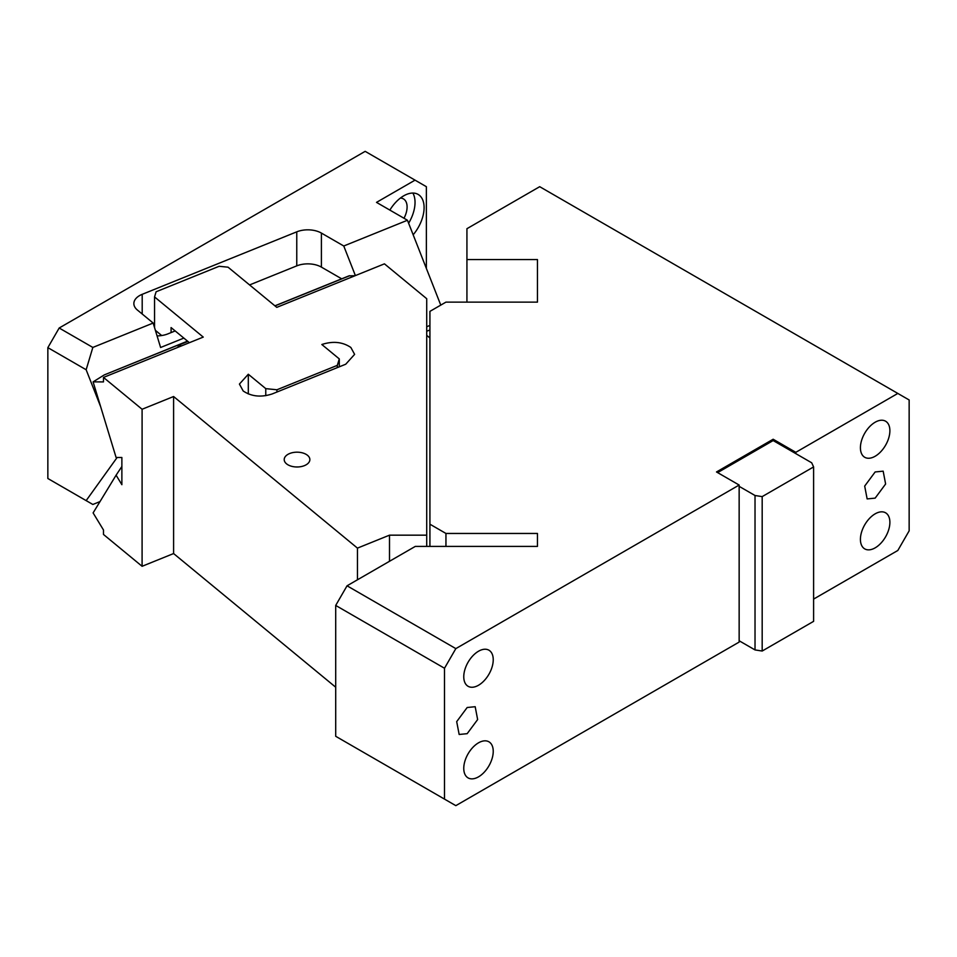 <?xml version="1.0" encoding="UTF-8"?>
<svg xmlns="http://www.w3.org/2000/svg" width="957" height="957" viewBox="0 0 957 957"><rect width="100%" height="100%" fill="white"/><g stroke="black" fill="none" stroke-linecap="round" stroke-linejoin="round"><path stroke-width="1.44" d="M478.5 685.26A20.839 12.034 -60 0 1 468.081 686.289A20.839 12.034 -60 0 1 464.887 669.589A20.839 12.034 -60 0 1 478.5 651.239A20.839 12.034 -60 0 1 488.919 650.198A20.839 12.034 -60 0 1 492.113 666.897A20.839 12.034 -60 0 1 478.5 685.26M335.704 605.434L347.044 585.804L455.831 648.619L739.151 485.043L739.151 642.075L455.831 805.65L444.503 799.107L444.503 668.249L335.704 605.434L335.704 736.292L444.503 799.107M455.831 648.619L444.503 668.249M467.172 707.51L456.692 721.626L459.157 734.474L467.172 733.672L477.639 719.556L475.186 706.709L467.172 707.51M478.5 742.835A20.839 12.034 -60 0 1 488.919 741.807A20.839 12.034 -60 0 1 492.113 758.506A20.839 12.034 -60 0 1 478.5 776.857A20.839 12.034 -60 0 1 468.081 777.897A20.839 12.034 -60 0 1 464.887 761.198A20.839 12.034 -60 0 1 478.5 742.835M717.618 472.614L773.16 440.555L773.16 439.239L795.817 452.326L897.822 393.435L539.7 186.687L466.932 228.699L466.932 259.562L537.451 259.562L537.451 302.125L445.95 302.125L429.92 311.372L429.92 524.197L445.95 533.456L537.451 533.456L537.451 546.411L415.278 546.411L347.044 585.804M773.16 439.239L716.494 471.957L739.151 485.043M537.451 302.125L537.451 259.562M762.179 651.035L762.179 496.611L813.606 466.92L813.606 621.344L762.179 651.035L755.025 649.923L739.151 640.771M755.025 649.923L755.025 495.511L739.151 486.347M537.451 546.411L537.451 533.456M813.606 599.094L897.822 550.478L909.15 530.848L909.15 399.978L897.822 393.435M795.817 452.326L795.817 453.63L773.16 440.555M875.153 471.957L864.685 486.084L867.138 498.92L875.153 498.13L885.62 484.003L883.167 471.167L875.153 471.957M875.153 422.228A20.839 12.034 -60 0 1 885.572 421.2A20.839 12.034 -60 0 1 888.766 437.887A20.839 12.034 -60 0 1 875.153 456.25A20.839 12.034 -60 0 1 864.733 457.29A20.839 12.034 -60 0 1 861.539 440.591A20.839 12.034 -60 0 1 875.153 422.228M875.153 513.837A20.839 12.034 -60 0 1 885.572 512.796A20.839 12.034 -60 0 1 888.766 529.496A20.839 12.034 -60 0 1 875.153 547.859A20.839 12.034 -60 0 1 864.733 548.887A20.839 12.034 -60 0 1 861.539 532.188A20.839 12.034 -60 0 1 875.153 513.837M445.95 533.456L445.95 546.411M466.932 302.125L466.932 259.562M429.92 546.411L429.92 524.197M762.179 496.611L755.025 495.511M813.606 466.92L811.692 462.793L795.817 453.63M413.161 234.8A28.854 16.652 120 0 0 418.125 194.415A28.854 16.652 120 0 0 403.698 195.838A28.854 16.652 120 0 0 389.858 210.097M100.018 501.576L92.841 504.471L86.154 500.619L117.125 457.494M408.627 223.232A28.854 16.652 120 0 0 412.862 193.063M426.367 268.427L426.367 186.687L415.039 180.143L376.508 202.382L407.455 220.254L343.766 245.997L321.396 233.077L321.396 267.111L341.685 278.822M47.85 347.642L59.178 328.012L92.841 347.439L86.154 369.749L47.85 347.642L47.85 478.5L86.154 500.619M183.852 338.096L160.597 347.499L153.168 323.047L137.401 310.044A19.559 11.293 180 0 1 133.86 303.572A19.559 11.293 180 0 1 142.198 294.325L296.766 231.833A19.236 11.101 180 0 1 321.396 233.077M153.407 323.813L154.544 323.358M249.574 284.935L296.766 265.867A19.236 11.101 180 0 1 321.396 267.111M355.382 275.592L343.766 245.997M175.167 330.943L167.942 333.861A19.559 11.293 180 0 1 157.08 335.907M403.998 218.256A17.633 10.18 120 0 0 403.447 198.9A17.633 10.18 120 0 0 400.385 198.075M426.714 331.254L429.92 329.962M426.714 326.72L429.92 325.428M100.641 406.665L86.154 369.749M415.039 180.143L365.167 151.35L59.178 328.012M153.168 323.047L92.841 347.439M440.77 305.104L407.455 220.254M154.544 296.921L203.255 337.091L103.488 377.429L142.091 409.261L173.6 396.521L357.451 548.122L389.499 535.166L426.714 535.166L426.714 298.704L384.439 263.845L276.776 307.364L228.065 267.194L219.129 266.285L156.111 291.765L154.544 296.921L154.544 327.557M309.338 457.494A12.824 7.405 0 0 0 295.211 452.254A12.824 7.405 0 0 0 284.217 459.587A12.824 7.405 0 0 0 284.731 461.669A12.824 7.405 0 0 0 298.859 466.908A12.824 7.405 0 0 0 309.865 459.587A12.824 7.405 0 0 0 309.338 457.494M272.207 393.937C261.129 397.55 251.464 396.557 243.186 390.982L239.417 384.08L248.306 374.235L265.771 388.638L276.932 389.774L337.319 365.359L339.292 358.911L321.827 344.508C332.904 340.907 342.57 341.888 350.848 347.463L354.616 354.365L345.728 364.222L272.207 393.937M187.632 341.218L104.265 374.917L93.104 381.879L103.488 381.903L103.488 377.429M93.104 381.879L116.096 457.482L121.874 457.506L121.874 484.697L116.096 475.186L93.104 512.904L103.488 529.987L103.488 534.461L142.091 566.293L173.6 553.553L335.704 687.222M142.091 409.261L142.091 566.293M173.6 396.521L173.6 553.553M357.451 548.122L357.451 579.786M389.499 535.166L389.499 561.292M426.714 535.166L426.714 546.411M429.92 337.988L426.714 335.345M248.306 393.937L248.306 374.235M276.932 389.774L276.932 392.023M265.771 395.684L265.771 388.638M337.319 367.608L337.319 365.359M339.292 358.911L339.292 366.818M340.154 366.471A20.839 12.034 0 0 0 339.292 366.316M189.414 342.69L171.088 327.569L171.088 332.593M121.874 466.478L116.096 475.186M104.265 374.917L187.536 341.135M355.059 275.724L349.018 275.855L274.898 305.821M187.883 341.422L177.129 345.764L181.758 345.776M155.381 330.332L161.697 335.536M142.198 294.325L142.198 314.004M296.766 265.867L296.766 231.833M349.676 275.712L274.994 305.893"/></g></svg>
